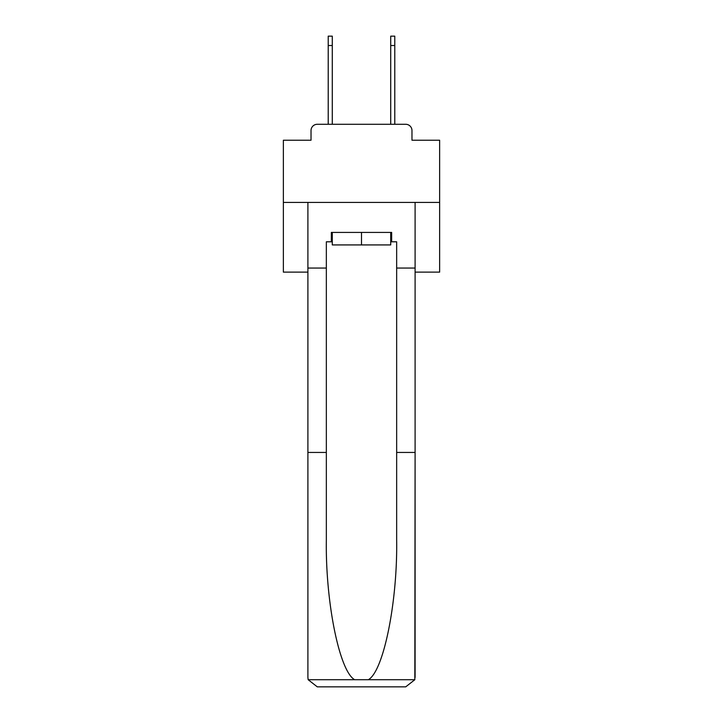 <?xml version="1.0" encoding="UTF-8"?>
<svg xmlns="http://www.w3.org/2000/svg" width="723" height="723" viewBox="0 0 723 723"><rect width="100%" height="100%" fill="white"/><g stroke="black" fill="none" stroke-linecap="round" stroke-linejoin="round"><path stroke-width="1.08" d="M311.026 130.538L311.026 140.226L311.026 130.538A6.254 6.254 0 0 1 317.28 124.284L328.215 124.284L328.215 36.15L332.282 36.15L332.282 124.284L337.126 124.284M415.101 272.119L439.638 272.119L439.638 140.226L411.974 140.226L411.974 130.538A6.254 6.254 0 0 0 405.72 124.284L317.28 124.284M439.638 202.422L283.362 202.422L283.362 140.226L311.026 140.226M283.362 202.422L283.362 272.119L307.899 272.119M385.874 124.284L390.718 124.284L390.718 36.15L394.785 36.15L394.785 45.522L390.718 45.522M394.785 45.522L394.785 124.284L405.72 124.284M411.974 140.226L411.974 130.538M390.718 241.798L391.658 241.798L391.658 232.426L331.342 232.426L331.342 241.798L326.344 241.798L326.344 452.444L307.899 452.444L307.899 677.478L308.17 679.719L317.28 686.85L405.72 686.85L414.83 679.719L415.101 452.444L415.101 677.478M381.97 686.85L405.72 686.85L381.97 686.85M326.344 452.444L326.344 539.873C325.368 601.979 339.476 671.559 354.695 679.719L368.305 679.719C383.524 671.559 397.632 601.979 396.656 539.873L396.656 241.798L391.658 241.798M307.899 677.478L307.899 202.422L415.101 202.422L415.101 268.052L396.656 268.052M326.344 268.052L307.899 268.052M415.101 268.052L415.101 452.444L396.656 452.444M331.342 241.798L332.282 241.798M332.282 232.426L332.282 244.925L390.718 244.925L390.718 232.426M361.5 232.426L361.5 244.925M308.17 679.719L354.695 679.719M368.305 679.719L414.83 679.719M328.215 45.522L332.282 45.522"/></g></svg>
